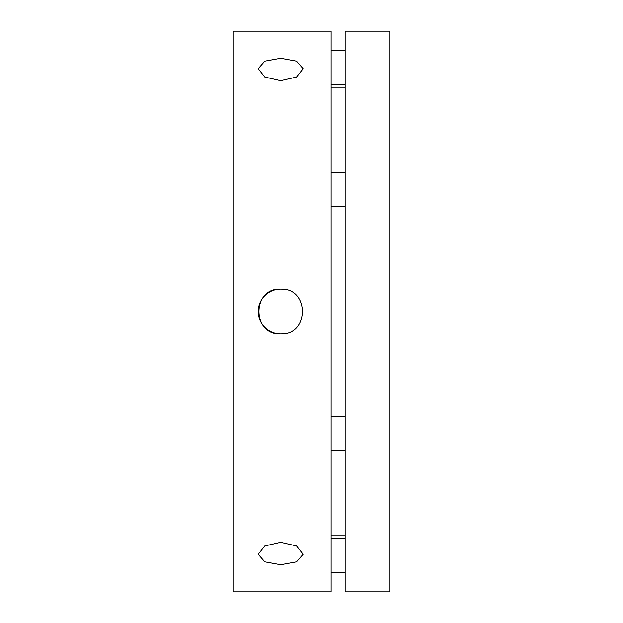 <?xml version="1.0" encoding="UTF-8"?>
<svg xmlns="http://www.w3.org/2000/svg" width="623" height="623" viewBox="0 0 623 623"><rect width="100%" height="100%" fill="white"/><g stroke="black" fill="none" stroke-linecap="round" stroke-linejoin="round"><path stroke-width="0.93" d="M280.661 564.726L264.806 561.837L258.234 554.291L264.806 545.966L280.661 542.298L296.517 545.966L303.089 554.291L296.517 561.837L280.661 564.726M285.046 289.508A22.428 22.428 0 0 0 258.234 311.5A22.428 22.428 0 0 0 280.661 333.928C251.715 335.322 251.747 287.662 280.661 289.072C309.608 287.678 309.576 335.338 280.661 333.928A22.428 22.428 0 0 0 285.03 333.5M280.661 80.702L264.806 77.034L258.234 68.709L264.806 61.163L280.661 58.274L296.517 61.163L303.089 68.709L296.517 77.034L280.661 80.702M233.002 31.15L233.002 591.85L331.125 591.85L331.125 31.15L233.002 31.15M345.142 87.22L331.125 87.22M345.142 535.78L331.125 535.78M345.142 31.15L345.142 591.85L389.998 591.85L389.998 31.15L345.142 31.15M331.125 416.631L345.142 416.631M331.125 450.273L345.142 450.273M331.125 172.727L345.142 172.727M331.125 206.369L345.142 206.369M331.125 50.775L345.142 50.775M331.125 84.417L345.142 84.417M331.125 538.584L345.142 538.584M331.125 572.226L345.142 572.226"/></g></svg>
